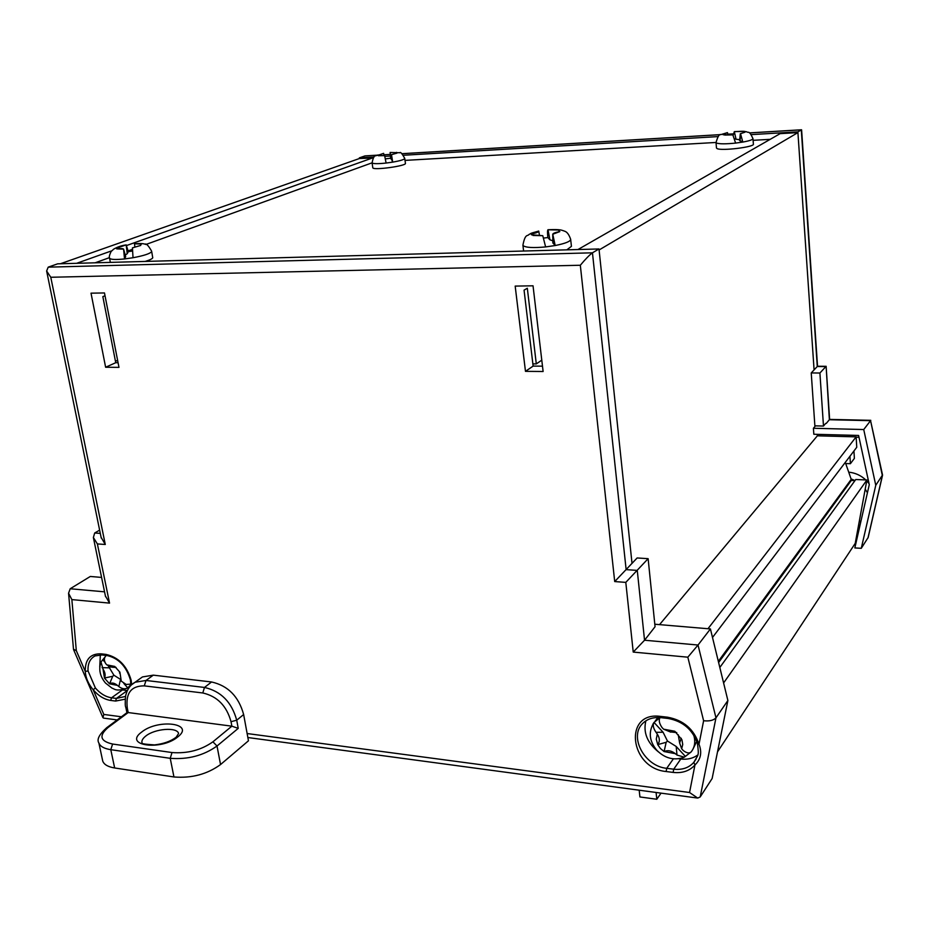 <?xml version="1.0" encoding="UTF-8"?>
<svg xmlns="http://www.w3.org/2000/svg" width="929" height="929" viewBox="0 0 929 929"><rect width="100%" height="100%" fill="white"/><g stroke="black" fill="none" stroke-linecap="round" stroke-linejoin="round"><path stroke-width="1.39" d="M717.525 751.84L855.226 543.372L866.896 479.968L723.598 682.954M719.824 667.486L855.748 479.527L866.896 479.968M718.616 662.516L851.289 480.479L854.947 480.63M718.326 661.343L851.219 479.352L851.289 480.479M845.297 462.375L851.219 479.352M712.497 637.468L856.759 447.267L856.12 436.874L707.979 628.724M659.555 624.625L817.369 435.817L856.12 436.874M861.02 520.879L859.162 521.993M856.271 537.705L857.165 537.752M851.057 478.899L855.005 480.548M865.201 489.177L867.431 492.776M849.942 456.255L850.407 463.699L845.704 463.536M859 437.269L856.143 437.187M855.876 543.419L855.226 543.372M817.369 435.817L817.276 434.342M825.695 423.415L823.477 426.051L819.912 373.017L825.869 366.583L817.276 366.514L801.297 129.839L749.529 132.928M819.912 373.017L811.238 372.935L814.083 369.905L797.872 131.86L751.398 134.612M718.152 136.586L403.465 155.259M390.389 156.037L384.989 156.351M374.085 157.001L359.337 157.872L359.43 158.522L373.237 157.988M813.409 428.269L813.827 434.249L858.605 435.446L869.277 484.671L854.843 547.936L861.276 548.307L875.768 485.275L863.738 429.535L813.409 428.269L815.465 425.854M863.738 429.535L870.566 420.663L829.376 419.734L826.125 366.293L829.62 419.385L826.276 423.427M614.708 581.566L637.143 557.957L648.128 558.677L625.798 582.378L614.708 581.566L580.323 265.253L50.781 277.26L46.636 271.001L48.192 267.157L57.644 263.836L598.996 248.96L632.022 563.392L599.1 249.959L797.918 132.603L814.083 369.905L817.532 366.247L826.113 366.305M797.872 131.86L801.599 129.816L817.532 366.247M359.337 157.872L365.004 155.898L376.942 155.189M861.276 548.307L868.162 537.473L882.515 475.358M875.768 485.275L882.538 474.963L870.566 420.663L882.364 475.671L867.965 537.984M848.711 472.164C855.203 472.815 860.893 475.393 865.782 479.921M866.734 480.874L869.056 483.649M853.937 450.983L854.39 458.38L850.407 463.699M857.374 531.702L858.535 531.771M365.666 155.863L365.004 155.898M870.787 420.326L829.62 419.397M811.238 372.935L814.872 425.842L823.477 426.051M648.128 558.677L655.061 626.727L644.54 640.232L633.23 652.077L625.798 582.378M50.781 277.26L105.279 544.487L97.382 543.918L109.541 603.118L71.858 599.6L68.56 593.225L70.198 588.754L90.299 576.468L101.586 577.42M654.817 624.23L710.418 628.933L698.027 645.028L687.832 657.186L633.23 652.077M99.624 530.145L94.688 533.002L100.286 533.385M598.996 248.96L592.458 252.816L626.134 569.64L637.271 570.406L644.54 640.232L698.027 645.028L715.969 717.827C713.542 720.393 709.419 721.369 703.613 720.741L687.832 657.186M710.418 628.933L727.883 700.501L715.969 717.827L700.199 796.943L697.725 798.081L689.55 792.507L694.95 764.985C689.597 770.931 682.327 773.416 673.142 772.417L666.128 771.523C629.514 768.213 623.138 711.161 660.473 716.398L667.545 717.2C683.465 720.138 693.951 729.16 699.003 744.268C702.185 752.409 700.838 759.318 694.95 764.985L693.847 762.314L695.984 759.202M727.883 700.501L712.137 778.514L700.199 796.943M118.982 367.373L104.478 292.949L91.019 293.169L105.627 367.245L118.982 367.373M543.117 371.507L533.037 285.807L515.177 286.097L525.477 371.345L543.117 371.507M678.774 758.772L680.794 759.016C687.367 759.759 692.999 758.424 697.702 755.022M645.876 720.846C643.042 732.447 647.234 742.794 658.417 751.886M100.32 654.852L99.763 667.138M122.326 689.91L127.354 690.537L116.427 698.422L125.52 696.425M100.936 653.83L101.969 654.957L95.072 655.92C89.974 658.684 87.628 663.701 88.058 670.982L95.373 687.971C100.227 693.615 105.616 696.889 111.538 697.807L116.427 698.422L115.579 701.058L110.679 700.431C104.269 699.444 98.439 695.891 93.19 689.782C88.301 683.941 85.665 677.81 85.259 671.388C85.062 659.474 90.287 653.621 100.936 653.83L105.86 654.376C118.529 657.209 126.971 665.838 131.152 680.272L131.697 684.661M580.323 265.253C585.537 259.005 589.578 254.86 592.458 252.816L48.192 267.157M105.279 544.487L101.087 537.299M97.382 543.918L93.376 537.531L94.688 533.002M109.541 603.118L105.407 595.942M117.17 719.94L103.549 718.105L102.945 717.676L103.827 714.447L121.409 716.782M73.496 649.185L76.317 650.683L85.259 671.388L88.058 670.982M103.827 714.447L93.19 689.782L95.373 687.971M693.858 762.314L693.858 762.314C698.294 753.93 699.189 757.03 697.47 743.688L699.003 744.268L703.613 720.741M532.863 363.889L536.3 363.913L527.324 288.245L524.061 290.15L533.13 366.096L542.49 366.165M105.023 295.77L102.84 296.63L115.742 362.705L105.627 367.245M118.076 362.728L115.742 362.705M536.3 363.913L541.781 360.15M533.13 366.096L525.477 371.345M115.37 360.789L117.693 360.8M656.095 792.472L656.803 799.254L639.918 796.954L639.187 790.207M76.631 263.313L111.434 250.923M126.658 245.5L373.203 157.709M95.118 262.814L109.471 257.635M128.156 250.888L132.046 249.483M145.876 244.49L372.076 162.83M60.385 263.766L359.43 158.522M656.803 799.254L661.03 793.145M577.954 249.541L780.116 133.648L797.918 132.603M405.021 160.392L716.015 142.462M753.105 140.325L770.187 139.338M211.568 681.979L153.308 675.151L146.004 680.469L204.473 687.448L211.568 681.979C228.011 685.66 238.695 696.518 243.642 714.529L236.721 720.219L238.23 728.371L217.014 746.01L220.545 764.555L248.461 740.796L243.642 714.529M138.862 679.529L142.451 676.939L153.308 675.151M220.545 764.555C207.179 774.263 191.641 778.397 173.955 776.969L170.228 758.319L110.783 749.68L114.65 767.969L173.955 776.969M114.65 767.969C108.043 766.889 104.083 764.613 102.747 761.13L102.422 759.62M231.031 721.694C226.653 705.843 217.247 696.274 202.801 692.976L204.473 687.448C220.986 691.188 231.727 702.115 236.721 720.219L231.031 721.694L231.867 726.176L128.202 712.555L108.205 727.407C98.637 735.652 100.1 741.203 112.606 744.036L172.004 752.548C187.495 753.709 201.128 750.133 212.915 741.818L231.867 726.176L238.23 728.371M126.948 712.682L128.202 712.555L127.308 708.212C125.473 693.255 131.128 685.799 144.274 685.869L202.801 692.976M104.431 678.054L109.552 683.814L117.449 685.405C114.511 682.943 111.886 682.409 109.576 683.802L112.734 676.266L104.431 678.054C105.685 675.429 105.209 672.468 103.038 669.159L104.454 678.031M106.823 664.862L111.91 667.243L114.731 666.43L106.823 664.862L105.674 663.55C103.874 660.438 103.955 657.871 105.918 655.862L100.994 661.994L103.038 669.159M120.456 679.749L118.831 686.566C122.071 688.993 125.032 689.423 127.737 687.855L130.919 684.673M119.887 672.236L121.281 681.143L119.911 672.213L114.731 666.43M130.919 684.116L126.17 684.452L121.281 681.143M123.801 683.419L127.737 687.855M102.713 659.671L104.965 662.203M108.275 665.93L113.907 675.22L119.783 678.936M102.051 667.661L109.959 667.835M117.449 685.405L118.831 686.566M113.907 675.22L112.734 676.266M663.585 729.172L670.796 732.145L674.814 731.251L663.585 729.172L662.04 727.581C659.253 723.494 658.58 720.196 659.996 717.687L654.016 722.425L663.074 732.238L667.463 741.028L666.163 742.294L657.709 744.617L660.38 748.472L664.096 751.549L675.302 753.663C671.47 750.678 667.742 749.97 664.13 751.526M653.041 723.888L653.819 722.716C652.657 725.27 653.389 728.464 656.025 732.319L657.291 734.119L656.28 739.147L657.732 744.582C659.996 741.563 659.845 738.079 657.291 734.119M666.163 742.294L664.096 751.549M692.825 749.424L696.773 741.33M667.463 741.028L676.184 746.463L676.997 755.056L684.348 757.17L691.048 752.037M681.271 738.253L679.622 742.991L681.665 748.774L682.734 744.501L681.944 739.798L674.814 731.251M693.661 734.897C695.635 741.377 694.869 746.962 691.362 751.654C689.504 753.698 686.752 753.28 683.082 750.388L681.665 748.774M676.184 746.463L685.277 756.299M657.941 717.502L655.375 720.811M656.025 732.319L663.074 732.238M675.302 753.663L676.997 755.056M727.221 132.638L723.122 134.763L732.842 134.879L724.713 135.065M716.468 147.978L717.06 148.582C721.31 151.125 754.824 147.026 753.396 144.123L752.978 138.63C752.815 139.71 749.436 140.86 742.828 142.067L739.612 140.5L740.332 133.73L744.965 132.197L740.332 133.73M732.842 134.879L735.617 143.089L742.828 142.067L740.657 134.182L740.03 140.894M722.832 134.275L727.477 132.673M734.909 131.628L742.991 131.43L734.316 131.639L733.271 135.03M739.739 139.687L736.047 139.234L734.316 131.639M736.047 139.234L734.944 138.781M744.965 132.197L742.991 131.43M383.979 155.48L383.631 153.355L377.662 155.41L384.618 155.619L378.44 155.724M384.618 155.619L386.116 163.051C377.789 163.922 373.121 163.864 372.099 162.889L372.088 162.877C373.156 157.616 374.306 155.282 375.525 155.898L378.08 154.934M372.773 167.684L372.796 167.789C373.028 170.588 407.157 165.85 405.416 163.295L404.754 158.476M386.116 163.051L392.7 162.134L391.492 154.655L396.95 153.134L391.492 154.655M390.343 152.472L399.934 152.751C400.434 151.671 402.036 153.54 404.742 158.371C404.545 159.486 400.538 160.74 392.7 162.134L391.457 155.015L392.108 160.972M372.796 167.789L372.076 162.772M391.957 159.649L391.26 159.323L390.11 152.461L390.679 158.197L385.477 158.894M391.26 159.323L390.679 158.197M396.95 153.134L396.509 152.356M538.634 231.054L531.539 233.887L531.423 234.793L542.768 235.699L532.991 235.467M538.715 231.089L538.715 231.089C528.113 233.899 531.702 233.376 528.984 234.456C527.707 236.57 525.245 232.924 522.911 245.221L523.12 245.616C525.698 247.625 533.2 248.066 545.625 246.928L555.194 245.535L552.848 242.852L552.743 234.247L559.815 231.588C555.345 232.424 552.987 233.307 552.743 234.247M566.806 249.855L571.428 246.348L570.673 239.496M531.597 233.876C536.068 233.04 538.448 232.157 538.715 231.24M548.54 229.811L558.271 230.009L548.284 229.73C561.65 229.08 561.987 230.531 563.648 230.798C564.24 231.46 567.584 230.497 570.65 239.276C570.569 241.401 565.413 243.479 555.194 245.535L552.894 234.863L553.022 243.177M542.768 235.699L545.625 246.928M552.86 240.797L549.945 239.833L548.005 229.707C547.413 230.195 547.367 232.807 547.855 237.557L543.988 238.033M549.945 239.833L547.855 237.557M559.815 231.588L558.271 230.009M132.115 251.051L128.307 251.666L126.181 244.873L116.415 248.252L116.729 248.879L123.58 249.123C123.092 248.519 120.816 248.438 116.775 248.879M145.179 261.432C149.685 260.074 152.205 258.866 152.751 257.809L151.671 251.445M123.638 249.332L125.647 256.404L123.627 249.622L124.521 258.947L133.021 257.739L132.441 247.857L140.616 245.477L132.441 247.857M117.588 247.416L125.775 245.047M125.636 256.799L124.521 258.947C115.719 259.83 110.737 259.609 109.576 258.285L109.517 257.96M134.519 243.804L141.324 244.037L134.519 243.688M128.307 251.666L127.227 253.745L125.229 255.022M126.181 244.873L127.227 253.745M140.616 245.477L141.324 244.037M733.364 133.904L727.813 134.229M720.823 134.647L401.92 153.738M390.215 154.435L383.863 154.818L390.203 154.388M376.814 155.236L364.795 155.956M125.194 699.177L115.579 701.058M70.198 588.754L104.559 591.831M71.858 599.6L76.317 650.683M247.137 733.538L689.55 792.507M680.794 759.016L673.722 769.2C682.165 770.106 688.853 767.842 693.789 762.395L696.135 758.935M673.374 758.842L666.72 768.318L673.722 769.2L673.142 772.417M660.473 716.398L661.123 717.687C653.459 716.991 647.385 718.86 642.88 723.273C628.538 736.407 644.471 766.39 666.72 768.318L666.128 771.523M122.454 689.933L111.538 697.807L110.679 700.431M130.908 685.428L130.42 679.889C126.251 666.163 118.401 658.034 106.881 655.502L105.86 654.376M667.545 717.2L668.195 718.477C683.001 721.264 692.755 729.671 697.47 743.688M145.702 736.105C142.625 738.543 141.405 740.843 142.032 742.991L142.149 742.921C140.523 743.595 144.634 744.257 154.493 744.907C163.481 743.874 170.692 741.319 176.138 737.243L178.6 733.515C177.137 726.815 154.783 728.591 145.702 736.105M177.706 736.976C160.972 751.062 122.849 745.546 141.731 732.017C158.278 718.489 195.589 723.366 177.706 736.976M212.915 741.818L217.014 746.01C203.567 755.567 187.972 759.678 170.228 758.319L172.004 752.548M131.43 684.905L135.1 682.246L146.004 680.469L144.274 685.869M112.606 744.036L110.783 749.68C104.176 748.635 100.204 746.417 98.88 743.014L102.747 761.13M108.205 727.407L106.382 727.941M125.798 707.259L127.308 708.212M735.617 143.089C725.979 144.065 719.638 144.065 716.607 143.101L716.027 142.567C717.757 136.482 719.394 133.834 720.939 134.589L727.419 132.626M134.868 246.8L134.484 243.758C139.977 243.375 143.496 243.526 144.994 244.188C146.248 243.293 148.454 245.604 151.613 251.144L151.613 251.666C150.033 253.663 143.832 255.696 133.021 257.739M401.862 153.691L720.939 134.589M727.802 134.182L733.376 133.846M749.448 132.893L801.413 129.781M46.636 271.001L101.249 538.054M93.376 537.531L105.558 596.708M247.869 737.533L697.075 797.988M73.6 649.708L102.945 717.676M68.56 593.225L73.519 649.51M101.969 654.957L106.73 655.491M661.123 717.687L668.09 718.465M126.925 712.694L125.833 707.422C125.125 706.412 125.055 702.603 125.589 696.007C127.029 689.527 130.199 684.94 135.1 682.246L142.451 676.939M98.88 743.014C96.581 739.507 99.229 734.386 106.812 727.628L127.11 712.555M126.878 688.343C115.486 691.931 114.36 688.61 112.061 688.18L105.534 683.082C99.972 676.417 98.451 669.391 100.994 661.994M130.71 685.625L129.352 686.612M119.481 673.026L119.725 671.876M112.583 667.243L116.09 667.428M683.674 757.46C673.769 760.665 664.839 758.296 656.896 750.353C649.278 741.214 648.256 732.006 653.819 722.716M657.604 717.85L655.177 721.078M679.622 742.968L678.251 734.746M672.236 732.098L676.776 732.598M716.48 148.036L716.027 142.567M727.488 132.731L727.93 134.763M752.978 138.63C748.844 129.619 748.681 133.381 746.707 131.802C743.49 131.512 746.881 130.919 734.711 131.604M523.596 251.039L522.911 245.221M539.47 235.165L538.727 231.135M110.365 262.396L109.576 258.285C108.914 257.403 109.401 255.173 111.039 251.62L113.652 249.169C117.484 246.951 121.571 245.546 125.938 244.954"/></g></svg>
